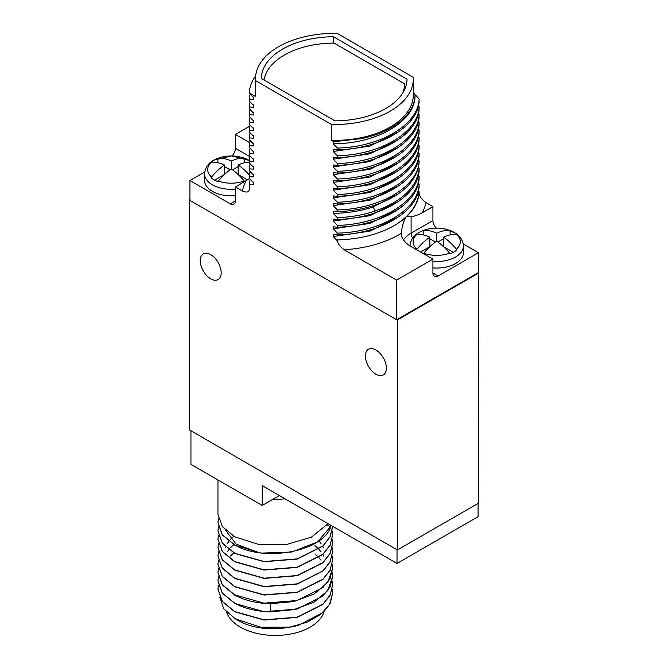 <?xml version="1.0" encoding="UTF-8"?>
<svg xmlns="http://www.w3.org/2000/svg" width="668" height="668" viewBox="0 0 668 668"><rect width="100%" height="100%" fill="white"/><g stroke="black" fill="none" stroke-linecap="round" stroke-linejoin="round"><path stroke-width="1" d="M189.912 200.175L189.228 199.782L189.228 429.816L397.368 549.989L478.772 502.987L478.43 252.729L463.241 243.954M189.912 199.381L189.228 199.782M249.79 126.143L235.428 134.443L235.428 148.321L249.882 156.671M231.98 155.92A7.29 4.208 120 0 0 235.428 148.321M204.725 171.993L189.912 180.544L230.276 203.849A7.29 4.208 60 0 0 233.917 204.208A7.29 4.208 60 0 0 235.428 200.868L235.428 186.99L242.426 191.031C247.018 192.843 249.281 192.167 249.231 189.011L249.214 189.32M478.263 272.661L396.683 319.755L189.912 200.375L189.912 180.544M396.683 319.755L396.683 280.092L432.922 259.176L432.922 273.053A7.29 4.208 -60 0 0 434.434 276.385A7.29 4.208 -60 0 0 438.074 276.026L478.43 252.729M478.772 272.953L397.368 319.955L396.859 319.655M397.368 549.989L397.368 319.955M375.9 374.197A14.821 8.559 -120 0 0 383.34 374.915A14.821 8.559 -120 0 0 385.578 363.033A14.821 8.559 -120 0 0 375.9 349.99A14.821 8.559 -120 0 0 368.519 349.239A14.821 8.559 -120 0 0 366.214 361.112A14.821 8.559 -120 0 0 375.9 374.197M210.696 278.815A14.821 8.559 -120 0 0 218.127 279.533A14.821 8.559 -120 0 0 220.373 267.643A14.821 8.559 -120 0 0 210.696 254.608A14.821 8.559 -120 0 0 203.306 253.857A14.821 8.559 -120 0 0 201.001 265.73A14.821 8.559 -120 0 0 210.696 278.815M396.683 280.092L344.17 249.774C339.586 246.283 337.315 242.993 337.373 239.895L337.373 240.872L333.223 236.547L333.223 234.568L337.373 234.919L337.373 233.132L333.223 228.815L333.223 226.836L337.373 227.187L337.373 225.4L333.223 221.083L333.223 219.096L337.373 219.455L337.373 217.668L333.223 213.351L333.223 211.364L337.373 211.714L337.373 209.936L333.223 205.61L333.223 203.631L337.373 203.982L337.373 202.195L333.223 197.878L333.223 195.899L337.373 196.25L337.373 194.463L333.223 190.146L333.223 188.159L337.373 188.518L337.373 186.731L333.223 182.414L333.223 180.427L337.373 180.786L337.373 178.999L333.223 174.682L333.223 172.695L337.373 173.045L337.373 171.267L333.223 166.942L333.223 164.963L337.373 165.313L337.373 163.526L333.223 159.209L333.223 157.231L337.373 157.581L337.373 155.794L333.223 151.477L333.223 149.49L337.373 149.849L337.373 148.062L333.223 143.745L333.223 141.758L361.296 138.618C393.201 132.347 415.847 113.56 414.97 94.13L413.325 93.186M249.231 189.011L250.049 179.191M255.635 75.901A85.003 49.081 0 0 0 249.231 92.835L253.381 97.57L253.381 99.549L249.231 99.198L249.231 100.985L253.381 105.302L253.381 107.289L249.231 106.93L249.231 108.717L253.381 113.034L253.381 115.021L249.231 114.671L249.231 116.449L253.381 120.774L253.381 122.753L249.231 122.403L249.231 124.181L253.381 128.506L253.381 130.485L249.231 130.135L249.231 131.922L253.381 136.239L253.381 138.218L249.231 137.867L249.231 139.654L253.381 143.971L253.381 145.958L249.231 145.599L249.231 147.386L253.381 151.703L253.381 153.69L249.231 153.339L249.231 155.118L253.381 159.443L253.381 161.422L249.231 161.071L249.231 162.858L253.381 167.175L253.381 169.154L249.231 168.804L249.231 170.59L253.381 174.907L253.381 176.895L249.231 176.536L249.231 178.323L253.381 182.64L253.381 184.627L249.231 184.268M249.231 92.835L255.51 96.459L255.51 80.594L331.528 124.482A78.933 45.574 0 0 0 413.325 78.941A78.933 45.574 0 0 0 413.275 77.288L337.256 33.4A78.933 45.574 0 0 0 255.46 78.941A78.933 45.574 0 0 0 255.51 80.594M413.325 78.941L413.325 94.806A78.933 45.574 180 0 1 331.528 140.347L331.528 124.482M331.528 140.347L334.117 141.841M418.352 191.006L419.12 191.833C418.11 204.141 410.62 214.912 396.65 224.131A85.003 49.081 0 0 0 405.559 217.501C405.952 218.703 402.662 220.373 401.301 233.374A33.517 19.347 0 0 0 411.112 246.576L432.922 259.176M333.223 236.547L369.913 231.161L398.854 216.699M337.373 234.919C380.476 233.942 418.485 211.38 419.12 185.879L419.12 184.101C418.485 209.602 380.476 232.155 337.373 233.132M418.352 183.266L419.12 184.101M337.373 227.187C380.476 226.21 418.485 203.648 419.12 178.147L419.12 176.36C418.485 201.861 380.476 224.423 337.373 225.4M418.352 175.534L419.12 176.36M337.373 219.455C380.476 218.469 418.485 195.916 419.12 170.415L419.12 168.628C416.941 187.207 402.295 201.344 375.182 211.038C363.4 214.954 350.792 217.158 337.373 217.668M418.352 167.802L419.12 168.628M337.373 211.714C350.792 211.213 363.4 209 375.182 205.093C402.295 195.39 416.941 181.253 419.12 162.683L419.12 160.896C418.485 186.397 380.476 208.95 337.373 209.936M418.352 160.069L419.12 160.896M337.373 203.982C380.476 203.005 418.485 180.444 419.12 154.951L419.12 153.164C418.485 178.665 380.476 201.218 337.373 202.195M418.352 152.329L419.12 153.164M337.373 196.25C380.476 195.273 418.485 172.711 419.12 147.21L419.12 145.432C418.485 170.933 380.476 193.486 337.373 194.463M418.352 144.597L419.12 145.432M337.373 188.518C380.476 187.541 418.485 164.979 419.12 139.478L419.12 137.691C418.485 163.192 380.476 185.754 337.373 186.731M418.352 136.865L419.12 137.691M337.373 180.786C380.476 179.801 418.485 157.247 419.12 131.746L419.12 129.959C418.485 155.46 380.476 178.022 337.373 178.999M418.352 129.133L419.12 129.959M337.373 173.045C380.476 172.068 418.485 149.515 419.12 124.014L419.12 122.227C418.485 147.728 380.476 170.282 337.373 171.267M418.352 121.401L419.12 122.227M337.373 165.313C380.476 164.336 418.485 141.775 419.12 116.274L419.12 114.495C418.485 139.996 380.476 162.549 337.373 163.526M418.352 113.66L419.12 114.495M337.373 157.581C380.476 156.604 418.485 134.043 419.12 108.542L419.12 106.763C418.485 132.256 380.476 154.817 337.373 155.794M418.352 105.928L419.12 106.763M337.373 149.849C380.476 148.864 418.485 126.31 419.12 100.81L419.12 99.023C418.485 124.524 380.476 147.085 337.373 148.062M333.223 143.745C377.078 144.063 416.657 120.557 414.97 94.58L419.12 99.023M412.59 238.125A7.29 4.208 60 0 1 411.112 233.099L432.922 220.507A7.29 4.208 -120 0 0 436.363 228.097M432.922 220.507L432.922 206.621L425.925 202.579C421.333 199.089 419.061 195.799 419.12 192.701L419.12 191.833M333.223 228.815L369.913 223.429L398.854 208.967M333.223 221.083L369.913 215.697L398.854 201.235M333.223 213.351C347.393 213.201 360.712 211.055 373.153 206.93L398.854 193.503M333.223 205.61L369.913 200.225L398.854 185.762M333.223 197.878L369.913 192.493L398.854 178.03M333.223 190.146L369.913 184.76L398.854 170.298M333.223 182.414L369.913 177.028L398.854 162.566M333.223 174.682L369.913 169.288L398.854 154.834M333.223 166.942L369.913 161.556L398.854 147.094M333.223 159.209L369.913 153.824L398.854 139.362M333.223 151.477L369.913 146.092L398.854 131.629M414.97 94.13L414.97 94.914M334.902 120.875A72.862 42.067 0 0 0 407.029 79.233L333.441 36.748A72.862 42.067 0 0 0 261.313 78.39L334.902 120.875M255.51 96.459A78.933 45.574 180 0 1 255.46 94.806L255.46 78.941M253.372 97.052L253.381 99.549M249.231 99.198L250.049 94.113M253.372 104.784L253.381 107.289M249.231 106.93L250.049 101.845M253.372 112.525L253.381 115.021M249.231 114.671L250.049 109.585M253.372 120.257L253.381 122.753M249.231 122.403L250.049 117.317M253.372 127.989L253.381 130.485M249.231 130.135L250.049 125.05M253.372 135.721L253.381 138.218M249.231 137.867L250.049 132.782M253.372 143.453L253.381 145.958M249.231 145.599L250.049 140.522M253.372 151.193L253.381 153.69M249.231 153.339L250.049 148.254M253.372 158.926L253.381 161.422M249.231 161.071L250.049 155.986M253.372 166.658L253.381 169.154M249.231 168.804L250.049 163.718M253.372 174.39L253.381 176.895M249.231 176.536L250.049 171.451M253.372 182.13L253.381 184.627M235.428 186.99L249.498 178.607M249.281 160.42L231.529 155.92L213.668 160.22C210.787 161.748 205.068 165.839 204.583 173.905L204.583 180.444A26.72 15.422 0 0 0 235.428 195.682M235.428 134.443L249.59 142.618M244.697 181.638L244.196 180.978A48.33 27.906 -120 0 0 231.303 168.946L231.303 161.013A48.33 27.906 60 0 0 218.411 158.166L217.91 158.241A24.29 14.02 0 0 0 214.127 160.028A24.29 14.02 0 0 0 211.038 162.207L211.539 162.132A23.597 13.619 0 0 0 211.539 177.012A48.33 27.906 -60 0 1 224.431 164.979L224.431 174.498L214.645 180.143M231.303 161.013A48.33 27.906 -60 0 1 244.196 158.166L244.697 158.241L244.697 162.725M249.273 160.504A24.29 14.02 0 0 0 244.697 158.241M249.231 162.115A48.33 27.906 120 0 0 238.167 164.979L238.167 174.498L247.577 179.926M238.167 164.979A48.33 27.906 60 0 1 249.373 175.041M231.303 168.946A48.33 27.906 120 0 0 218.411 180.978L217.91 181.638A24.29 14.02 0 0 1 211.038 177.671L211.539 177.012M217.91 158.241L217.91 162.725M230.076 169.822L224.431 166.566M238.167 166.566L232.531 169.822M224.431 164.979A48.33 27.906 -120 0 0 211.539 162.132M333.441 36.748L333.441 43.111M264.052 79.968A70.432 40.665 180 0 1 334.15 43.111L404.608 83.784L404.608 89.587M404.608 83.784A70.432 40.665 180 0 1 402.771 92.994M432.922 267.893A26.72 15.422 0 0 0 455.593 263.534A26.72 15.422 0 0 0 463.417 252.629L463.417 246.091A26.72 15.422 180 0 1 455.593 256.996A26.72 15.422 0 0 1 432.922 261.355M337.373 239.895A85.003 49.081 0 0 0 396.65 224.131M401.293 232.881L401.301 233.374A92.293 53.281 0 0 1 344.17 249.774M405.559 217.501A85.003 49.081 0 0 0 407.179 215.989A85.003 49.081 0 0 0 419.12 192.701M432.922 206.621L422.201 212.808C417.433 215.305 413.734 216.532 411.112 216.499C408.282 216.624 406.971 216.457 407.179 215.989M416.44 249.857L416.941 249.197A48.33 27.906 -60 0 1 429.833 237.165A48.33 27.906 -120 0 0 416.941 234.309L416.44 234.393A24.29 14.02 0 0 1 419.529 232.205A24.29 14.02 0 0 1 423.303 230.427L423.804 230.343A48.33 27.906 60 0 1 436.697 233.199A48.33 27.906 -60 0 1 449.589 230.343L450.09 230.427A24.29 14.02 0 0 1 456.962 234.393L456.461 234.309A48.33 27.906 120 0 0 443.569 237.165L443.569 246.676L453.355 252.329M443.569 237.165A48.33 27.906 60 0 1 456.461 249.197L456.962 249.857A24.29 14.02 0 0 1 453.873 252.036A24.29 14.02 0 0 1 450.09 253.823L449.589 253.164A48.33 27.906 -120 0 0 436.697 241.131A48.33 27.906 120 0 0 423.804 253.164L423.303 253.823M450.09 230.427L450.09 234.911M423.303 230.427L423.303 234.911M436.697 233.199L436.697 241.131M435.469 242.008L429.833 238.743M443.569 238.743L437.924 242.008M429.833 237.165L429.833 246.676L420.556 252.028M397.026 549.789L397.026 563.475L262.215 485.636L262.215 505.467L234.735 489.602L190.948 464.318L190.948 430.81M285.036 498.812A57.314 33.091 180 0 1 272.953 499.272L262.215 505.467M217.952 479.908L217.952 514.443L222.31 526.584L234.735 536.805L258.541 544.403L286.271 544.579L311.422 537.139L328.08 523.662M330.635 525.14L330.635 527.319C321.55 552.177 263.334 562.114 234.735 544.929L222.31 534.717L217.952 522.576L218.419 518.51M217.952 522.668L222.31 534.918L234.735 545.13L261.238 553.104L291.699 552.01L317.517 541.957L331.395 525.582M217.952 539.335L222.31 551.568L234.735 561.788L264.085 570.063L297.202 567.399L322.928 554.432L330.117 545.263L332.589 535.168M217.952 531.002L222.31 543.243L234.735 553.455L264.085 561.738L297.202 559.074L322.928 546.098L330.117 536.93L332.589 526.835M225.408 530.083L236.046 544.036L258.524 552.528M332.188 531.002L332.589 535.068L330.117 545.063L322.928 554.231L297.202 567.199L264.085 569.862L234.735 561.588L222.31 551.376L217.952 539.226L218.419 535.168M217.952 564.318L222.31 576.559L234.735 586.771L264.085 595.046L297.202 592.382L322.928 579.415L330.117 570.247L332.589 560.151M217.952 555.985L222.31 568.226L234.735 578.446L264.085 586.721L297.202 584.057L322.928 571.09L330.117 561.922L332.589 551.826M217.952 547.651L222.31 559.901L234.735 570.113L264.085 578.396L297.202 575.724L322.928 562.757L330.117 553.588L332.589 543.493M321.024 560.151L318.92 557.646M317.258 555.985L314.945 554.014M233.942 552.82L230.493 555.985M323.546 555.985L322.803 554.549M321.024 551.826L318.92 549.313M317.258 547.66L314.945 545.681M233.8 544.604L230.493 547.66M228.915 549.539L227.396 551.826M323.546 547.66L322.803 546.215M321.024 543.493L318.92 540.988M233.8 536.279L230.493 539.327M228.823 541.33L227.396 543.493M225.842 546.958L225.634 547.66M217.952 572.643L222.31 584.884L234.735 595.105C244.638 600.39 256.479 603.271 270.273 603.747L293.695 601.567L313.993 594.077L327.729 582.454L332.589 568.485M332.188 555.985L332.589 560.051L330.117 570.046L322.928 579.223L297.202 592.19L264.085 594.854L234.735 586.579L222.31 576.359L217.952 564.218L218.419 560.151M332.188 547.66L332.589 551.726L330.117 561.721L322.928 570.889L297.202 583.857L264.085 586.521L234.735 578.246L222.31 568.034L217.952 555.885L218.419 551.826M332.188 564.318L332.589 568.385L330.117 578.379L322.928 587.548L297.202 600.515L264.085 603.179L234.735 594.904L222.31 584.692L217.952 572.543L218.419 568.476M332.188 572.643L332.589 576.709L327.729 590.587L313.993 602.21L293.695 609.692L270.273 611.871C256.479 611.404 244.638 608.523 234.735 603.237L222.31 593.017L217.952 580.876L218.419 576.81M332.188 539.327L332.589 543.393L330.117 553.388L322.928 562.565L297.202 575.532L264.085 578.196L234.735 569.921L222.31 559.7L217.952 547.56L218.419 543.493M330.635 527.319L327.253 524.798M332.58 526.259L330.117 536.738L322.928 545.906L297.202 558.874L264.085 561.538L234.735 553.263L222.31 543.042L217.952 530.901L218.419 526.835M332.188 580.976L332.589 585.235L330.117 595.238L322.928 604.406L297.202 617.374L264.085 620.038L234.735 611.763L222.31 601.542L217.952 589.301M332.589 593.468L330.192 603.404L323.22 612.464L298.187 625.432A57.314 33.091 180 0 1 290.104 627.068L307.113 622.184L320.74 614.385L329.541 604.44L332.589 593.368L332.188 589.301M217.952 580.976L222.31 593.217L234.735 603.429L264.085 611.704L297.202 609.041L322.928 596.073L330.117 586.905L332.589 576.81M219.689 597.167L223.805 608.89L235.445 618.91L238.175 620.489A52.463 30.285 180 0 0 250.784 625.858C265.087 629.849 280.894 629.707 298.187 625.432M218.419 585.135L217.952 589.201L222.31 601.35L234.735 611.562L264.085 619.837L297.202 617.174L322.928 604.206L330.117 595.038L332.589 585.043M235.445 618.91L260.595 627.202L290.104 627.068M324.047 611.679A49.482 28.565 180 0 1 310.261 627.077A49.482 28.565 0 0 1 260.754 634.191A49.482 28.565 0 0 1 226.677 612.272M478.088 503.388L478.088 516.673L397.026 563.475M279.391 495.556L272.953 499.272M375.182 211.038L373.153 206.93L373.153 205.744M246.141 180.803A92.293 53.281 0 0 0 242.426 191.031M235.428 200.868L230.276 203.849M204.583 173.905A26.72 15.422 0 0 0 235.428 189.144M218.411 158.166A23.597 13.619 180 0 1 244.196 158.166M218.411 180.978A23.597 13.619 0 0 0 244.196 180.978M438.074 276.026L432.922 273.053M403.522 239.837A33.517 19.347 180 0 1 411.112 233.099L411.112 216.499M422.201 212.808A92.293 53.281 0 0 0 425.925 202.579M456.461 234.309A23.597 13.619 180 0 1 456.461 249.197M423.804 230.343A23.597 13.619 180 0 1 449.589 230.343M423.804 253.164A23.597 13.619 0 0 0 449.589 253.164M416.941 234.309A23.597 13.619 0 0 0 416.941 249.197M270.273 611.871L270.891 603.755M463.417 246.091L463.333 244.655C462.031 237.374 457.221 234.243 455.785 233.307L445.222 228.99C435.578 227.112 426.86 228.247 419.061 232.406C416.181 233.934 410.469 238.017 409.985 246.091"/></g></svg>
